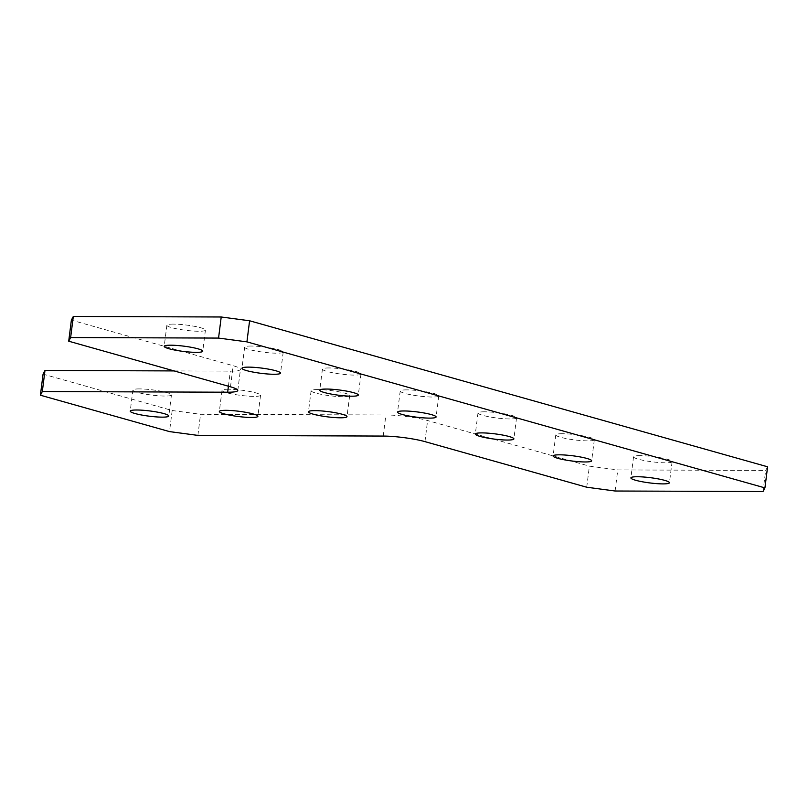 <?xml version="1.0" encoding="UTF-8"?>
<svg xmlns="http://www.w3.org/2000/svg" width="808" height="808" viewBox="0 0 808 808"><rect width="100%" height="100%" fill="white"/><g stroke="black" fill="none" stroke-linecap="round" stroke-linejoin="round"><path stroke-width="0.61" stroke-dasharray="4.04 3.03" d="M228.603 389.234A19.432 2.636 -172.8 0 0 221.998 390.375A19.432 2.636 -172.8 0 0 233.148 394.203A19.432 2.636 -172.8 0 0 253.954 396.375A19.432 2.636 -172.8 0 0 260.56 395.243A19.432 2.636 -172.8 0 0 249.409 391.405A19.432 2.636 -172.8 0 0 228.603 389.234M173.468 324.109A19.432 2.636 -172.8 0 0 166.872 325.25A19.432 2.636 -172.8 0 0 178.023 329.088A19.432 2.636 -172.8 0 0 198.829 331.26A19.432 2.636 -172.8 0 0 205.424 330.119A19.432 2.636 -172.8 0 0 194.273 326.281A19.432 2.636 -172.8 0 0 173.468 324.109M329.028 367.953A19.432 2.636 -172.8 0 0 322.432 369.094A19.432 2.636 -172.8 0 0 333.583 372.932A19.432 2.636 -172.8 0 0 354.389 375.104A19.432 2.636 -172.8 0 0 360.984 373.963A19.432 2.636 -172.8 0 0 349.834 370.125A19.432 2.636 -172.8 0 0 329.028 367.953M484.588 411.807A19.432 2.636 -172.8 0 0 477.993 412.949A19.432 2.636 -172.8 0 0 489.143 416.787A19.432 2.636 -172.8 0 0 509.949 418.958A19.432 2.636 -172.8 0 0 516.544 417.817A19.432 2.636 -172.8 0 0 505.394 413.979A19.432 2.636 -172.8 0 0 484.588 411.807M562.368 433.734A19.432 2.636 -172.8 0 0 555.773 434.866A19.432 2.636 -172.8 0 0 566.923 438.704A19.432 2.636 -172.8 0 0 587.729 440.875A19.432 2.636 -172.8 0 0 594.324 439.744A19.432 2.636 -172.8 0 0 583.174 435.906A19.432 2.636 -172.8 0 0 562.368 433.734M640.148 455.651A19.432 2.636 -172.8 0 0 633.553 456.793A19.432 2.636 -172.8 0 0 644.703 460.631A19.432 2.636 -172.8 0 0 665.509 462.802A19.432 2.636 -172.8 0 0 672.105 461.661A19.432 2.636 -172.8 0 0 660.954 457.823A19.432 2.636 -172.8 0 0 640.148 455.651M139.491 388.911A19.432 2.636 -172.8 0 0 132.896 390.042A19.432 2.636 -172.8 0 0 144.046 393.88A19.432 2.636 -172.8 0 0 164.852 396.051A19.432 2.636 -172.8 0 0 171.447 394.92A19.432 2.636 -172.8 0 0 160.297 391.082A19.432 2.636 -172.8 0 0 139.491 388.911M406.808 389.88A19.432 2.636 -172.8 0 0 400.212 391.022A19.432 2.636 -172.8 0 0 411.363 394.859A19.432 2.636 -172.8 0 0 432.169 397.031A19.432 2.636 -172.8 0 0 438.764 395.89A19.432 2.636 -172.8 0 0 427.614 392.052A19.432 2.636 -172.8 0 0 406.808 389.88M251.248 346.036A19.432 2.636 -172.8 0 0 244.652 347.167A19.432 2.636 -172.8 0 0 255.803 351.005A19.432 2.636 -172.8 0 0 276.609 353.177A19.432 2.636 -172.8 0 0 283.204 352.046A19.432 2.636 -172.8 0 0 272.054 348.208A19.432 2.636 -172.8 0 0 251.248 346.036M317.706 389.557A19.432 2.636 -172.8 0 0 311.11 390.698A19.432 2.636 -172.8 0 0 322.261 394.536A19.432 2.636 -172.8 0 0 343.067 396.708A19.432 2.636 -172.8 0 0 349.662 395.566A19.432 2.636 -172.8 0 0 338.512 391.729A19.432 2.636 -172.8 0 0 317.706 389.557M767.6 466.792L765.671 470.458L617.756 469.923L589.385 466.135L427.604 420.534A29.795 4.04 -172.8 0 0 385.891 414.969L200.546 414.302L172.175 410.514L43.066 374.124M174.104 370.923L230.331 371.125A29.795 4.04 -172.8 0 0 240.451 369.377A29.795 4.04 -172.8 0 0 233.159 365.721L71.377 320.12M197.889 435.391L200.546 414.302M172.175 410.514L169.518 431.603M586.729 487.224L589.385 466.135M615.1 491.011L617.756 469.923M763.015 491.547L765.671 470.458M383.224 436.067L385.891 414.969M424.947 441.623L427.604 420.534M230.492 386.81L233.159 365.721M228.422 386.234L230.331 371.125M221.998 390.375L219.342 411.464M166.872 325.25L164.206 346.339M322.432 369.094L319.766 390.183M477.993 412.949L475.326 434.037M555.773 434.866L553.106 455.954M633.553 456.793L630.886 477.881M132.896 390.042L130.229 411.131M400.212 391.022L397.546 412.11M244.652 347.167L241.986 368.256M311.11 390.698L308.444 411.787M260.56 395.243L257.893 416.332M205.424 330.119L202.757 351.207M360.984 373.963L358.318 395.051M516.544 417.817L513.878 438.906M594.324 439.744L591.658 460.833M237.784 390.466L240.451 369.377M672.105 461.661L669.438 482.75M171.447 394.92L168.781 416.009M438.764 395.89L436.098 416.979M283.204 352.046L280.538 373.134M349.662 395.566L346.996 416.655"/><path stroke-width="1.21" d="M251.288 417.473A19.432 2.636 7.2 0 1 230.492 415.302A19.432 2.636 7.2 0 1 219.342 411.464A19.432 2.636 7.2 0 1 225.937 410.323A19.432 2.636 7.2 0 1 246.743 412.494A19.432 2.636 7.2 0 1 257.893 416.332A19.432 2.636 7.2 0 1 251.288 417.473M196.162 352.349A19.432 2.636 7.2 0 1 175.356 350.177A19.432 2.636 7.2 0 1 164.206 346.339A19.432 2.636 7.2 0 1 170.811 345.198A19.432 2.636 7.2 0 1 191.607 347.369A19.432 2.636 7.2 0 1 202.757 351.207A19.432 2.636 7.2 0 1 196.162 352.349M351.722 396.193A19.432 2.636 7.2 0 1 330.916 394.021A19.432 2.636 7.2 0 1 319.766 390.183A19.432 2.636 7.2 0 1 326.361 389.042A19.432 2.636 7.2 0 1 347.167 391.213A19.432 2.636 7.2 0 1 358.318 395.051A19.432 2.636 7.2 0 1 351.722 396.193M507.283 440.047A19.432 2.636 7.2 0 1 486.477 437.875A19.432 2.636 7.2 0 1 475.326 434.037A19.432 2.636 7.2 0 1 481.921 432.896A19.432 2.636 7.2 0 1 502.728 435.068A19.432 2.636 7.2 0 1 513.878 438.906A19.432 2.636 7.2 0 1 507.283 440.047M585.063 461.964A19.432 2.636 7.2 0 1 564.257 459.792A19.432 2.636 7.2 0 1 553.106 455.954A19.432 2.636 7.2 0 1 559.702 454.823A19.432 2.636 7.2 0 1 580.508 456.995A19.432 2.636 7.2 0 1 591.658 460.833A19.432 2.636 7.2 0 1 585.063 461.964M662.843 483.891A19.432 2.636 7.2 0 1 642.037 481.719A19.432 2.636 7.2 0 1 630.886 477.881A19.432 2.636 7.2 0 1 637.482 476.74A19.432 2.636 7.2 0 1 658.288 478.912A19.432 2.636 7.2 0 1 669.438 482.75A19.432 2.636 7.2 0 1 662.843 483.891M162.186 417.14A19.432 2.636 7.2 0 1 141.38 414.969A19.432 2.636 7.2 0 1 130.229 411.131A19.432 2.636 7.2 0 1 136.835 409.999A19.432 2.636 7.2 0 1 157.641 412.171A19.432 2.636 7.2 0 1 168.781 416.009A19.432 2.636 7.2 0 1 162.186 417.14M429.502 418.12A19.432 2.636 7.2 0 1 408.696 415.948A19.432 2.636 7.2 0 1 397.546 412.11A19.432 2.636 7.2 0 1 404.141 410.969A19.432 2.636 7.2 0 1 424.947 413.141A19.432 2.636 7.2 0 1 436.098 416.979A19.432 2.636 7.2 0 1 429.502 418.12M273.942 374.266A19.432 2.636 7.2 0 1 253.136 372.094A19.432 2.636 7.2 0 1 241.986 368.256A19.432 2.636 7.2 0 1 248.591 367.125A19.432 2.636 7.2 0 1 269.387 369.296A19.432 2.636 7.2 0 1 280.538 373.134A19.432 2.636 7.2 0 1 273.942 374.266M340.4 417.797A19.432 2.636 7.2 0 1 319.594 415.625A19.432 2.636 7.2 0 1 308.444 411.787A19.432 2.636 7.2 0 1 315.039 410.646A19.432 2.636 7.2 0 1 335.845 412.817A19.432 2.636 7.2 0 1 346.996 416.655A19.432 2.636 7.2 0 1 340.4 417.797M40.4 395.213L169.518 431.603L197.889 435.391L383.224 436.067A29.795 4.04 7.2 0 1 424.947 441.623L586.729 487.224L615.1 491.011L763.015 491.547L764.934 487.881L246.925 341.865L218.554 338.077L70.639 337.542L68.71 341.208L230.492 386.81A29.795 4.04 7.2 0 1 237.784 390.466A29.795 4.04 7.2 0 1 227.664 392.213L42.329 391.537L40.4 395.213L43.066 374.124L44.985 370.448L174.104 370.923M68.71 341.208L71.377 320.12L73.306 316.453L221.22 316.989L249.591 320.776L767.6 466.792L764.934 487.881M246.925 341.865L249.591 320.776M218.554 338.077L221.22 316.989M70.639 337.542L73.306 316.453M42.329 391.537L44.985 370.448M227.664 392.213L228.422 386.234"/></g></svg>
